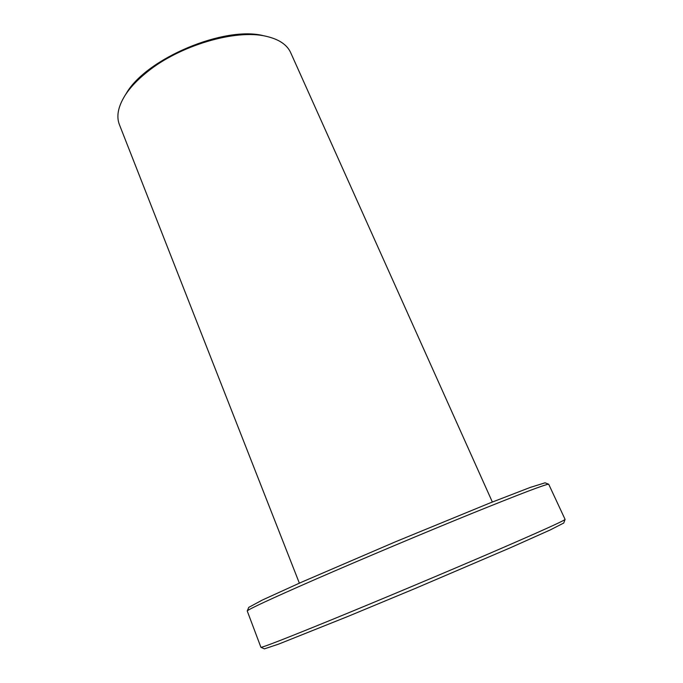 <?xml version="1.0" encoding="UTF-8"?>
<svg xmlns="http://www.w3.org/2000/svg" width="683" height="683" viewBox="0 0 683 683"><rect width="100%" height="100%" fill="white"/><g stroke="black" fill="none" stroke-linecap="round" stroke-linejoin="round"><path stroke-width="1.02" d="M266.268 36.327L263.809 35.798C224.98 25.348 145.863 58.61 126.159 93.656L124.818 95.791C129.813 87.885 137.129 80.048 146.785 72.287C179.381 45.454 235.968 28.848 266.268 36.327C278.937 39.247 287.073 44.694 290.676 52.659L492.358 502.022M299.359 583.154L119.414 124.656C116.238 116.511 118.039 106.889 124.818 95.791M565.089 519.396L565.08 519.439C564.004 520.822 539.118 532.031 490.437 553.068C442.755 573.6 378.425 600.622 331.75 619.712C285.801 638.46 262.195 647.655 260.915 647.296L247.237 610.978C248.108 609.398 270.92 598.812 315.683 579.218C361.333 559.317 424.732 532.629 472.329 513.283C521.009 493.596 546.468 483.914 548.705 484.247L565.089 519.396M260.915 647.296L264.415 648.85L278.826 644.035L348.023 616.39L415.153 588.49L510.466 547.723L550.216 529.948L563.748 523.024L565.08 519.439M548.705 484.247L545.06 482.813L530.315 487.397L490.027 502.953L395.517 541.764L301.655 582.138L262.349 600.041L248.766 607.366L247.237 610.978"/></g></svg>
